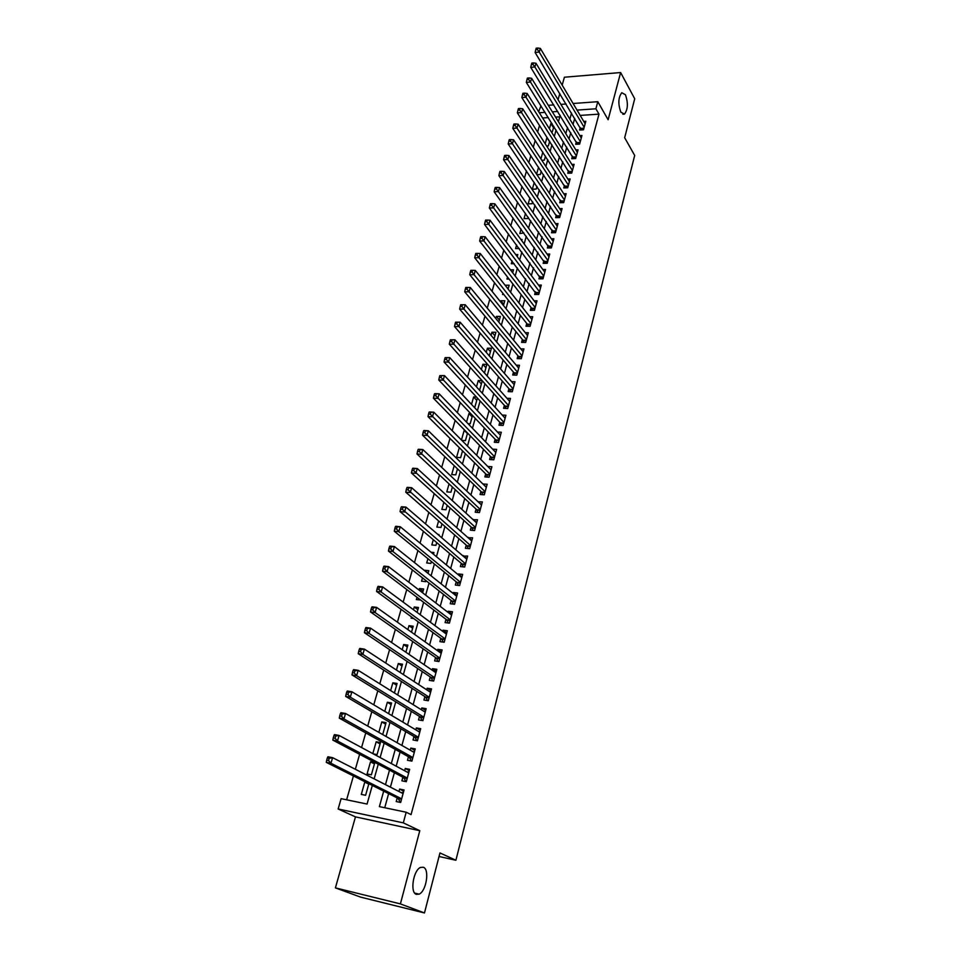 <?xml version="1.0" encoding="UTF-8"?>
<svg xmlns="http://www.w3.org/2000/svg" width="961" height="961" viewBox="0 0 961 961"><rect width="100%" height="100%" fill="white"/><g stroke="black" fill="none" stroke-linecap="round" stroke-linejoin="round"><path stroke-width="1.44" d="M620.854 112.173C617.935 103.956 618.235 97.469 621.779 92.724L625.419 94.731C628.302 102.959 627.977 109.422 624.458 114.107L620.854 112.173M416.305 894.355C409.818 892.565 413.302 870.258 420.474 867.435L423.393 867.254C429.771 869.273 426.312 891.255 419.128 894.15L416.305 894.355M538.653 111.704L540.971 105.842M439.057 856.491L455.898 860.251L634.692 155.442L624.662 137.711L634.716 98.767L620.626 72.543L564.407 77.216L562.173 85.121M559.807 93.541L558.065 99.692M455.898 860.251L439.97 852.936L424.474 912.95L360.687 897.154L335.413 887.88L400.401 903.893L419.789 830.7L403.308 822.868L338.152 808.982L341.119 798.651L367.078 804.057L372.303 785.425M419.789 830.7L355.462 816.874L335.413 887.88M355.462 816.874L338.152 808.982M539.541 125.326L537.631 132.017M535.229 140.39L533.271 147.261M530.88 155.61L528.862 162.649M526.484 170.962L524.418 178.181M522.051 186.47L519.937 193.87M517.571 202.134L515.408 209.714M513.054 217.943L510.832 225.715M508.489 233.907L506.207 241.872M503.876 250.028L501.546 258.185M499.215 266.305L496.825 274.666M494.507 282.75L492.068 291.303M489.762 299.364L487.263 308.109M484.969 316.133L482.398 325.094M480.116 333.071L477.497 342.248M475.227 350.188L472.536 359.57M470.277 367.474L467.526 377.084M465.28 384.941L462.469 394.767M460.235 402.575L457.364 412.641M455.142 420.401L452.199 430.696M449.988 438.42L446.973 448.943M444.775 456.619L441.7 467.37M439.525 474.998L436.366 486.014M434.204 493.582L430.984 504.837M428.834 512.369L425.543 523.877M423.405 531.349L420.041 543.109M417.915 550.533L414.479 562.557M412.365 569.921L408.857 582.222M406.767 589.525L403.164 602.091M401.097 609.334L397.422 622.187M395.367 629.371L391.607 642.501M389.577 649.612L385.733 663.042M383.715 670.093L379.787 683.812M377.793 690.791L373.781 704.821M371.811 711.729L367.703 726.06M365.757 732.907L361.564 747.538M359.63 754.313L355.342 769.268M353.432 775.959L346.621 799.792M424.474 912.95L400.401 903.893M580.252 127.549L579.567 130.035L583.495 129.795L585.814 121.266L583.747 121.41M576.348 141.808L575.663 144.318L579.615 144.09L581.946 135.489L579.831 135.621M572.432 156.199L571.735 158.721L575.687 158.517L578.054 149.844L575.879 149.964M568.468 170.71L567.771 173.268L571.735 173.076L574.113 164.331L571.891 164.439M564.467 185.365L563.759 187.936L567.735 187.767L570.137 178.938L567.855 179.046M560.431 200.14L559.722 202.747L563.711 202.603L566.137 193.69L563.783 193.774M556.359 215.06L555.638 217.679L559.638 217.57L562.089 208.573L559.674 208.645M552.239 230.111L551.518 232.766L555.542 232.67L558.005 223.589L555.53 223.661M548.094 245.307L547.362 247.986L551.398 247.914L553.884 238.748L551.338 238.809M543.902 260.647L543.169 263.35L547.217 263.29L549.728 254.052L547.097 254.088M539.686 276.131L538.941 278.846L542.989 278.822L545.524 269.488L542.821 269.512M535.409 291.748L534.664 294.498L538.725 294.498L541.295 285.081L538.508 285.093M531.109 307.52L530.352 310.307L534.424 310.319L537.019 300.817L534.136 300.805M526.76 323.449L525.991 326.247L530.088 326.296L532.694 316.698L529.727 316.674M522.376 339.521L521.595 342.356L525.703 342.428L528.334 332.734L525.271 332.686M517.943 355.75L517.162 358.609L521.282 358.705L523.937 348.915L520.766 348.855M513.462 372.135L512.681 375.018L516.814 375.15L519.493 365.264L516.213 365.18M508.946 388.676L508.153 391.595L512.297 391.74L515.012 381.769L511.612 381.649M504.393 405.386L503.588 408.317L507.744 408.509L510.483 398.431L506.952 398.286M499.78 422.251L498.975 425.218L503.144 425.423L505.906 415.248L502.243 415.08M495.131 439.285L494.314 442.276L498.495 442.516L501.294 432.246L497.474 432.042M490.434 456.487L489.605 459.514L493.81 459.778L496.621 449.4L492.657 449.159M485.689 473.857L484.861 476.908L489.065 477.209L491.912 466.734L487.78 466.457M480.908 491.395L480.068 494.483L484.284 494.819L487.155 484.236L482.927 483.996M476.067 509.114L475.214 512.237L479.455 512.597L482.35 501.906L478.073 501.774M471.178 527.012L470.325 530.16L474.566 530.556L477.497 519.757L473.172 519.721M466.241 545.091L465.376 548.275L469.641 548.695L472.596 537.788L468.223 537.848M461.256 563.35L460.379 566.57L464.656 567.026L467.647 556.011L463.226 556.167M456.223 581.801L455.334 585.057L459.622 585.537L462.649 574.414L458.373 573.945L458.169 574.678M451.129 600.445L450.241 603.724L454.541 604.253L457.592 592.997L453.304 592.493L453.063 593.369M445.988 619.268L445.087 622.584L449.4 623.148L452.487 611.785L448.186 611.244L447.91 612.265M440.799 638.296L439.886 641.648L444.21 642.248L447.333 630.764L443.009 630.188L442.697 631.341M435.549 657.516L434.624 660.904L438.961 661.54L442.12 649.936L437.784 649.324L437.423 650.633M430.24 676.952L429.315 680.364L433.663 681.037L436.847 669.312L432.51 668.664L432.102 670.129M424.882 696.581L423.945 700.028L428.306 700.737L431.525 688.893L427.164 688.208L426.732 689.818M419.464 716.413L418.515 719.909L422.9 720.654L426.155 708.677L421.783 707.957L421.29 709.723M413.999 736.462L413.026 739.994L417.422 740.787L420.714 728.678L416.329 727.921L415.801 729.843M408.461 756.727L407.488 760.295L411.897 761.124L415.224 748.895L410.815 748.09L410.251 750.181M402.875 777.209L401.89 780.812L406.311 781.689L409.662 769.329L405.254 768.476L404.641 770.734M368.76 784.116L364.772 782.122L361.3 794.399L365.612 795.276L368.868 783.708M374.442 763.923L370.502 761.845L367.078 773.989L371.366 774.83L374.79 762.662L370.502 761.845M380.063 743.934L376.171 741.772L372.832 753.616M385.637 724.15L381.793 721.915L378.838 732.366M391.139 704.569L387.343 702.263L384.772 711.368M396.593 685.193L392.845 682.815L390.646 690.587M401.986 666.021L398.274 663.57L396.449 670.045M407.332 647.041L403.668 644.519L402.191 649.72M412.617 628.266L408.99 625.659L407.872 629.623M417.855 609.67L414.263 606.992L413.494 609.73M411.464 616.902L411.104 618.175L413.662 618.5M423.032 591.255L419.489 588.516L419.056 590.066M417.014 597.298L416.365 599.58L420.57 600M428.162 573.032L424.558 570.606M422.492 577.885L421.567 581.177L425.735 581.657L426.011 580.66M427.921 558.701L426.708 562.966L430.876 563.41L431.393 561.536M433.291 539.698L431.813 544.935L435.958 545.343L436.726 542.605M438.6 520.91L436.859 527.072L440.991 527.457L442 523.877M443.85 502.315L441.856 509.402L445.976 509.75L447.213 505.342M449.051 483.9L446.793 491.9L450.913 492.212L452.379 486.999M454.205 465.689L451.694 474.566L455.79 474.854L457.484 468.848M459.298 447.658L456.547 457.4L460.631 457.652L462.541 450.877M467.418 433.555L464.211 430.276L461.46 440.006M472.115 416.87L468.944 413.542L466.517 422.119M476.764 400.341L473.629 396.965L471.527 404.401M481.365 383.98L478.266 380.544L476.476 386.875M485.93 367.763L482.866 364.279L481.377 369.529M490.458 351.702L487.419 348.17L486.242 352.351M494.927 335.797L491.924 332.218L491.047 335.341M499.372 320.037L496.393 316.409L495.804 318.499M503.756 304.421L500.825 300.745L500.513 301.826M508.117 288.949L505.174 285.321M502.915 293.357L502.579 294.522L503.84 294.522M507.516 277.044L506.952 279.062L509.066 279.05M512.081 260.887L511.276 263.746L514.219 263.71M516.61 244.899L515.564 248.575L519.264 248.503M521.078 229.054L519.817 233.535L523.877 232.934M525.511 213.366L524.033 218.627L527.937 218.507L528.286 217.282M529.907 197.834L528.202 203.864L532.106 203.72L532.646 201.786M534.256 182.434L532.334 189.233L536.226 189.065L536.971 186.434M538.568 167.19L536.586 174.181M542.833 152.09L540.911 158.901M549.548 141.735L546.929 137.615L545.187 143.778M559.795 116.81L555.566 117.098M548.311 117.59L542.617 117.975M366.345 782.434L364.772 782.122M373.361 753.892L377.06 754.589L380.46 742.553L376.171 741.772M382.706 734.564L386.058 722.66L381.793 721.915M388.592 713.639L391.595 702.959L387.343 702.263M394.418 692.941L397.073 683.475L392.845 682.815M400.172 672.472L402.503 664.195L398.274 663.57M405.878 652.231L407.872 645.107L403.668 644.519M411.512 632.206L413.194 626.224L408.99 625.659M417.086 612.397L418.455 607.52L414.263 606.992M422.6 592.793L423.669 589.009L419.489 588.516M428.053 573.405L428.822 570.69L424.654 570.233M433.459 554.221L433.928 552.551L431.093 552.263M438.805 535.241L438.985 534.592L437.928 534.496M461.881 440.426L465.424 440.631L467.551 433.087M464.836 430.312L464.211 430.276M468.019 423.657L470.169 423.765L472.5 415.476M470.734 413.626L468.944 413.542M473.989 407.032L474.866 407.068L477.413 398.046M476.512 397.085L473.629 396.965M479.599 390.286L482.266 380.796M482.158 380.676L478.266 380.544M484.464 372.988L486.879 364.387L482.866 364.279M489.281 355.858L491.419 348.254L487.419 348.17M494.05 338.909L495.924 332.278L491.924 332.218M498.783 322.115L500.381 316.433L496.393 316.409M503.456 305.502L504.789 300.757L500.825 300.745M508.093 289.045L509.162 285.213L505.21 285.225M512.681 272.744L513.498 269.813L510.459 269.849M517.222 256.599L517.799 254.557L515.721 254.593M521.715 240.622L522.051 239.445L520.874 239.469M536.935 174.698L540.31 174.542L541.247 171.226M541.812 160.283L544.358 160.151L545.488 156.162M546.605 145.988L548.383 145.88L549.68 141.243M551.326 131.813L552.359 131.741L553.848 126.456M551.998 123.501L550.893 123.573L549.416 128.786M383.679 791.131L379.391 806.627L406.179 812.225L411.068 814.616L598.979 114.131L580.192 115.416M574.714 118.347L573.032 124.413M570.762 132.678L569.044 138.901M566.774 147.141L565.008 153.532M562.75 161.748L560.948 168.295M558.689 176.476L556.839 183.191M554.593 191.347L552.695 198.23M550.461 206.351L548.515 213.402M546.28 221.498L544.286 228.73M542.076 236.79L540.034 244.19M537.812 252.214L535.733 259.806M533.523 267.795L531.385 275.567M529.187 283.519L527 291.471M524.814 299.4L522.58 307.532M520.406 315.424L518.099 323.749M515.937 331.605L513.594 340.134M511.444 347.942L509.03 356.663M506.891 364.435L504.429 373.361M502.303 381.097L499.792 390.226M497.666 397.914L495.095 407.26M492.993 414.9L490.35 424.462M488.26 432.054L485.569 441.832M483.491 449.376L480.728 459.37M478.662 466.878L475.851 477.1M473.797 484.548L470.914 494.999M468.872 502.399L465.929 513.09M463.899 520.442L460.896 531.361M458.89 538.653L455.814 549.812M453.808 557.056L450.673 568.468M448.691 575.651L445.472 587.315M443.514 594.439L440.234 606.355M438.276 613.418L434.925 625.599M432.991 632.602L429.567 645.047M427.657 651.99L424.149 664.7M422.251 671.583L418.672 684.556M416.798 691.379L413.146 704.641M411.284 711.38L407.548 724.93M405.71 731.609L401.902 745.448M400.076 752.055L396.184 766.181M394.382 772.716L390.406 787.155M388.628 793.606L384.736 807.745M397.217 797.918L396.22 801.558L400.653 802.471L404.052 789.978L399.632 789.089L398.959 791.516M573.104 103.5L597.802 101.698L608.121 119.753L620.626 72.543M597.802 101.698L595.892 108.785L577.032 110.107M598.979 114.131L595.892 108.785M406.179 812.225L403.308 822.868M548.287 105.302L553.752 104.905M560.9 104.389L566.089 104.004M557.764 111.464L552.323 111.848M545.043 112.353L539.325 112.761M374.153 778.866L378.262 764.187M380.124 757.544L384.16 743.165M386.034 736.45L389.986 722.384M391.884 715.597L395.752 701.83M397.674 694.971L401.446 681.505M403.392 674.574L407.092 661.384M409.05 654.393L412.665 641.492M414.647 634.44L418.191 621.803M420.185 614.692L423.645 602.331M425.663 595.147L429.05 583.063M431.081 575.819L434.396 563.987M436.45 556.695L439.694 545.115M441.76 537.776L444.931 526.448M447.009 519.048L450.108 507.961M452.199 500.513L455.238 489.678M457.34 482.17L460.319 471.575M462.433 464.019L465.34 453.652M467.478 446.048L470.313 435.922M472.464 428.258L475.239 418.359M477.401 410.659L480.116 400.977M482.29 393.229L484.945 383.763M487.119 375.979L489.714 366.73M491.912 358.897L494.447 349.852M496.657 341.984L499.131 333.155M501.354 325.25L503.768 316.613M506.003 308.661L508.357 300.228M510.603 292.252L512.91 284.012M515.156 275.987L517.414 267.951M519.673 259.89L521.883 252.034M524.141 243.95L526.292 236.274M528.574 228.153L530.676 220.67M532.959 212.513L535.013 205.21M537.307 197.017L539.301 189.894M541.608 181.677L543.554 174.722M545.872 166.469L547.77 159.682M550.088 151.418L551.95 144.799M554.281 136.498L556.083 130.035M558.425 121.711L560.191 115.416M571.531 113.05L569.849 119.14M567.555 127.441L565.813 133.687M563.53 141.952L561.753 148.354M559.47 156.595L557.644 163.166M555.374 171.382L553.512 178.109M551.242 186.302L549.332 193.197M547.073 201.354L545.115 208.429M542.857 216.549L540.851 223.805M538.604 231.889L536.55 239.325M534.316 247.373L532.214 254.989M529.991 263.014L527.829 270.81M525.619 278.798L523.409 286.774M521.198 294.727L518.94 302.895M516.742 310.811L514.435 319.172M512.249 327.052L509.871 335.617M507.708 343.449L505.282 352.206M503.12 360.015L500.633 368.976M498.483 376.736L495.948 385.902M493.81 393.626L491.203 402.995M489.077 410.671L486.422 420.269M484.308 427.897L481.593 437.711M479.491 445.291L476.704 455.334M474.626 462.866L471.779 473.124M469.701 480.608L466.794 491.107M464.74 498.543L461.773 509.27M459.718 516.658L456.679 527.625M454.649 534.953L451.55 546.16M449.532 553.44L446.36 564.9M444.354 572.119L441.111 583.832M439.129 590.991L435.813 602.955M433.843 610.055L430.456 622.284M428.51 629.335L425.038 641.828M423.104 648.807L419.573 661.576M417.663 668.484L414.047 681.529M412.149 688.376L408.449 701.71M406.575 708.485L402.803 722.107M400.941 728.81L397.097 742.721M395.247 749.364L391.319 763.563M389.493 770.133L385.481 784.644M403.728 791.191L399.632 789.089M553.488 127.717L550.893 123.573M409.302 770.674L405.254 768.476M414.816 750.373L410.815 748.09M420.281 730.288L416.329 727.921M425.687 710.407L421.783 707.957M431.033 690.743L427.164 688.208M436.318 671.271L432.51 668.664M441.555 652.014L437.784 649.324M446.733 632.951L443.009 630.188M451.862 614.079L448.186 611.244M456.943 595.412L453.304 592.493M461.965 576.924L458.373 573.945M466.938 558.617L463.382 555.566M471.863 540.502L468.343 537.391M476.74 522.568L473.268 519.384M481.569 504.813L478.134 501.57M486.338 487.227L482.951 483.924M401.326 792.717L403.452 792.188M327.341 757.965L326.68 760.199L328.554 760.559L329.215 758.325L327.341 757.965L327.929 756.775L332.59 757.664L403.067 793.606M329.215 758.325L332.59 757.664L330.956 763.262L326.284 762.361L397.998 798.303L400.461 802.435M401.65 798.819L330.956 763.262L328.554 760.559M326.68 760.199L326.284 762.361M407.14 772.079L409.038 771.647M333.887 735.718L333.239 737.928L335.101 738.276L335.749 736.066L333.887 735.718L334.452 734.6L339.101 735.453L408.689 772.92M335.749 736.066L339.101 735.453L337.479 740.979L332.83 740.114L403.644 777.617L405.974 781.617M407.284 778.074L337.479 740.979L335.101 738.276M333.239 737.928L332.83 740.114M412.882 751.682L414.551 751.334M340.35 713.747L339.714 715.933L341.563 716.257L342.212 714.059L340.35 713.747L340.903 712.69L345.54 713.482L414.251 752.451M342.212 714.059L345.54 713.482L343.93 718.948L339.293 718.143L409.23 757.16L411.452 761.04M412.87 757.544L343.93 718.948L341.563 716.257M339.714 715.933L339.293 718.143M418.564 731.489L420.017 731.237M346.741 692.016L346.104 694.178L347.966 694.479L348.603 692.316L346.741 692.016L347.269 691.019L351.894 691.776L419.753 732.198M348.603 692.316L351.894 691.776L350.309 697.181L345.684 696.413L414.744 736.907L416.87 740.679M418.383 737.243L350.309 697.181L347.966 694.479M346.104 694.178L345.684 696.413M424.185 711.536L425.423 711.344M353.059 670.538L352.435 672.676L354.285 672.964L354.909 670.826L353.059 670.538L353.576 669.613L358.177 670.322L425.206 712.161M354.909 670.826L358.177 670.322L356.615 675.655L352.002 674.934L420.209 716.87L422.239 720.546M423.849 717.158L356.615 675.655L354.285 672.964M352.435 672.676L352.002 674.934M429.747 691.788L430.78 691.656M359.318 649.312L358.693 651.426L360.531 651.69L361.156 649.576L359.318 649.312L359.798 648.435L364.387 649.107L430.588 692.34M361.156 649.576L364.387 649.107L362.85 654.381L358.249 653.708L425.615 697.049L427.549 700.617M429.255 697.278L362.85 654.381L360.531 651.69M358.693 651.426L358.249 653.708M435.249 672.268L436.066 672.183M365.492 628.314L364.88 630.404L366.706 630.656L367.318 628.566L365.492 628.314L365.961 627.509L370.538 628.134L435.922 672.724M367.318 628.566L370.538 628.134L369.012 633.347L364.423 632.71L430.972 677.433L432.81 680.905M434.6 677.613L369.012 633.347L366.706 630.656M364.88 630.404L364.423 632.71M440.691 652.951L441.315 652.903M371.595 607.568L370.982 609.634L372.82 609.863L373.421 607.796L371.595 607.568L372.051 606.811L376.616 607.388L441.195 653.312M373.421 607.796L376.616 607.388L375.102 612.553L370.526 611.965L436.27 658.021L438.024 661.408M439.886 658.153L375.102 612.553L372.82 609.863M370.982 609.634L370.526 611.965M377.637 587.039L377.036 589.081L378.85 589.309L379.451 587.255L377.637 587.039L378.069 586.342L382.61 586.883L446.421 634.104M379.451 587.255L382.61 586.883L381.121 591.988L376.568 591.435L441.507 638.813L443.189 642.104M445.123 638.885L381.121 591.988L378.85 589.309M377.036 589.081L376.568 591.435M383.607 566.75L383.007 568.768L384.832 568.972L385.421 566.954L383.607 566.75L384.016 566.113L388.556 566.606L451.586 615.088M385.421 566.954L388.556 566.606L387.079 571.651L382.538 571.146L446.697 619.809L448.306 623.004M450.301 619.821L387.079 571.651L384.832 568.972M383.007 568.768L382.538 571.146M389.505 546.689L388.917 548.683L390.731 548.875L391.319 546.869L389.505 546.689L389.902 546.1L394.43 546.557L456.703 596.276M391.319 546.869L394.43 546.557L392.965 551.554L388.436 551.073L451.826 600.985L453.364 604.109M455.43 600.961L392.965 551.554L390.731 548.875M388.917 548.683L388.436 551.073M395.343 526.844L394.767 528.814L396.569 528.982L397.157 527.012L395.343 526.844L395.728 526.304L400.232 526.724L461.76 577.645M397.157 527.012L400.232 526.724L398.791 531.661L394.274 531.229L456.907 582.366L458.385 585.405M460.511 582.294L398.791 531.661L396.569 528.982M394.767 528.814L394.274 531.229M401.121 507.216L400.545 509.162L402.347 509.318L402.923 507.372L401.482 506.735L405.986 507.108L466.782 559.218M402.923 507.372L405.986 507.108L404.545 511.997L400.052 511.6L461.941 563.927L463.346 566.882M465.532 563.807L402.347 509.318M400.545 509.162L400.052 511.6M406.839 487.804L406.263 489.738L408.065 489.87L408.629 487.936L407.188 487.371L411.668 487.707L471.743 540.971M408.629 487.936L411.668 487.707L410.251 492.549L405.77 492.188L466.914 545.68L468.271 548.563M470.506 545.512L408.065 489.87M406.263 489.738L405.77 492.188M412.485 468.596L411.921 470.506L413.71 470.638L414.275 468.728L412.822 468.211L417.278 468.524L476.644 522.904M414.275 468.728L417.278 468.524L415.885 473.305L411.416 472.98L471.839 527.613L473.148 530.424M475.431 527.397L413.71 470.638M411.921 470.506L411.416 472.98M418.071 449.604L417.518 451.49L419.296 451.61L419.861 449.712L418.395 449.267L422.84 449.544L481.509 505.018M419.861 449.712L422.84 449.544L421.459 454.265L417.002 453.988L476.728 509.726L477.977 512.465M480.296 509.474L419.296 451.61M417.518 451.49L417.002 453.988M423.609 430.816L423.056 432.678L424.834 432.786L425.375 430.912L423.909 430.528L428.342 430.768L486.326 487.311M425.375 430.912L428.342 430.768L426.972 435.441L422.528 435.189L481.557 492.02L482.758 494.699M485.125 491.72L424.834 432.786M423.056 432.678L422.528 435.189M429.074 412.221L428.534 414.071L430.3 414.155L430.84 412.305L429.363 411.981L433.783 412.185L491.083 469.785M430.84 412.305L433.783 412.185L432.426 416.81L428.005 416.606L486.338 474.494L487.491 477.1M489.906 474.145L430.3 414.155M428.534 414.071L428.005 416.606M434.48 393.83L433.952 395.668L435.717 395.728L436.246 393.902L434.756 393.638L439.165 393.806L495.804 452.427M436.246 393.902L439.165 393.806L437.832 398.383L433.411 398.202L491.071 457.124L492.176 459.67M494.627 456.751L435.717 395.728M433.952 395.668L433.411 398.202M439.838 375.631L439.309 377.445L441.063 377.505L441.604 375.691L439.838 375.631L444.499 375.619L500.477 435.237M441.604 375.691L444.499 375.619L443.165 380.148L438.769 380.003L495.756 439.946L496.825 442.42M499.312 439.513L441.063 377.505M439.309 377.445L438.769 380.003M445.135 357.624L444.607 359.414L446.372 359.462L446.889 357.672L445.135 357.624L449.76 357.624L505.102 418.215M446.889 357.672L449.76 357.624L448.451 362.105L444.066 361.997L500.405 422.924L501.426 425.339M503.948 422.456L446.372 359.462M444.607 359.414L444.066 361.997M450.385 339.81L449.856 341.587L451.61 341.611L452.126 339.834L450.385 339.81L454.973 339.822L509.678 401.362M452.126 339.834L454.973 339.822L453.676 344.254L449.316 344.17L505.005 406.059L505.991 408.425M508.537 405.554L451.61 341.611M449.856 341.587L449.316 344.17M455.574 322.175L455.058 323.929L456.799 323.953L457.316 322.199L455.574 322.175L460.139 322.199L514.219 384.676M457.316 322.199L460.139 322.199L458.853 326.584L454.493 326.536L509.558 389.373L510.507 391.68M513.09 388.833L456.799 323.953M455.058 323.929L454.493 326.536M517.595 372.255L463.971 309.106L465.244 304.757L518.712 368.135M514.976 375.09L514.063 372.832L459.634 309.082L463.971 309.106L461.929 306.475L462.445 304.733L460.703 304.721L460.199 306.463L461.929 306.475M460.199 306.463L459.634 309.082M465.244 304.757L462.445 304.733M522.051 355.846L469.04 291.796L470.301 287.495L523.168 351.774M519.408 358.657L518.532 356.459L464.716 291.808L469.04 291.796L467.01 289.165L467.514 287.447L465.785 287.459L465.28 289.177L467.01 289.165M465.28 289.177L464.716 291.808M470.301 287.495L467.514 287.447M526.472 339.593L474.061 274.666L475.311 270.413L527.577 335.557M523.805 342.392L522.952 340.242L469.749 274.702L474.061 274.666L472.043 272.047L472.548 270.341L470.818 270.365L470.313 272.059L472.043 272.047M470.313 272.059L469.749 274.702M475.311 270.413L472.548 270.341M530.844 323.497L479.022 257.716L480.26 253.512L531.938 319.496M528.154 326.272L527.337 324.181L474.722 257.776L479.022 257.716L477.016 255.097L477.521 253.416L475.791 253.44L475.299 255.121L477.016 255.097M475.299 255.121L474.722 257.776M480.26 253.512L477.521 253.416M535.181 307.544L483.936 240.935L485.161 236.766L536.262 303.58M532.466 310.319L531.685 308.265L479.647 241.031L483.936 240.935L481.954 238.328L482.434 236.658L480.728 236.694L480.236 238.364L481.954 238.328M480.236 238.364L479.647 241.031M485.161 236.766L482.434 236.658M539.481 291.748L488.801 224.321L490.014 220.201L540.55 287.819M536.743 294.498L484.536 224.442L488.801 224.321L486.831 221.715L487.311 220.069L485.605 220.117L485.113 221.763L486.831 221.715M485.113 221.763L484.536 224.442M490.014 220.201L487.311 220.069M543.734 276.095L493.618 207.876L494.819 203.792L544.791 272.203M540.971 278.834L489.365 208.032L493.618 207.876L491.66 205.282L492.14 203.636L490.434 203.708L489.954 205.342L491.66 205.282M489.954 205.342L489.365 208.032M494.819 203.792L492.14 203.636M547.95 260.587L498.387 191.599L499.576 187.563L548.995 256.743M545.163 263.326L494.146 191.78L498.387 191.599L496.441 189.005L496.909 187.383L495.215 187.455L494.735 189.077L496.441 189.005M494.735 189.077L494.146 191.78M499.576 187.563L496.909 187.383M552.119 245.235L503.108 175.479L504.285 171.478L553.164 241.415M549.32 247.95L498.879 175.683L503.108 175.479L501.174 172.884L501.642 171.286L499.948 171.37L499.48 172.968L501.174 172.884M499.48 172.968L498.879 175.683M504.285 171.478L501.642 171.286M556.263 230.015L507.78 159.526L508.946 155.562L557.284 226.231M553.44 232.718L503.564 159.754L507.78 159.526L505.858 156.931L506.327 155.346L504.633 155.442L504.165 157.027L505.858 156.931M504.165 157.027L503.564 159.754M508.946 155.562L506.327 155.346M560.359 214.94L512.417 143.73L513.558 139.801L561.38 211.192M557.524 217.63L508.201 143.97L512.417 143.73L510.495 141.135L510.952 139.561L509.27 139.669L508.813 141.243L510.495 141.135M508.813 141.243L508.201 143.97M513.558 139.801L510.952 139.561M564.419 199.996L516.994 128.077L518.135 124.185L565.428 196.284M561.572 202.675L512.802 128.354L516.994 128.077L515.084 125.495L515.552 123.945L513.871 124.053L513.414 125.603L515.084 125.495M513.414 125.603L512.802 128.354M518.135 124.185L515.552 123.945M568.444 185.197L521.535 112.581L522.664 108.737L569.441 181.509M565.585 187.863L517.354 112.881L521.535 112.581L519.637 110.01L520.093 108.461L518.423 108.581L517.967 110.131L519.637 110.01M517.967 110.131L517.354 112.881M522.664 108.737L520.093 108.461M572.432 170.517L526.027 97.241L527.145 93.433L573.417 166.878M569.549 173.184L521.859 97.566L526.027 97.241L524.141 94.671L524.598 93.145L522.928 93.277L522.472 94.803L524.141 94.671M522.472 94.803L521.859 97.566M527.145 93.433L524.598 93.145M576.384 155.982L530.484 82.045L531.589 78.273L577.369 152.367M573.489 158.637L526.328 82.394L530.484 82.045L528.61 79.475L529.055 77.961L527.385 78.105L526.94 79.619L528.61 79.475M526.94 79.619L526.328 82.394M531.589 78.273L529.055 77.961M580.3 141.579L534.881 66.994L535.986 63.258L581.273 138M577.393 144.222L530.748 67.366L534.881 66.994L533.031 64.435L533.463 62.933L531.805 63.09L531.373 64.579L533.031 64.435M531.373 64.579L530.748 67.366M535.986 63.258L533.463 62.933M584.18 127.296L539.253 52.086L540.334 48.386L585.141 123.753M581.261 129.927L535.121 52.483L539.253 52.086L537.403 49.528L537.836 48.05L536.19 48.206L535.745 49.684L537.403 49.528M535.745 49.684L535.121 52.483M540.334 48.386L537.836 48.05M401.518 799.288L398.322 798.639M401.59 799.035L397.998 798.303M407.152 778.578L403.956 777.954M407.224 778.314L403.644 777.617M412.713 758.097L409.542 757.496M412.798 757.821L409.23 757.16M418.227 737.82L415.056 737.255M418.311 737.543L414.744 736.907M423.681 717.771L420.522 717.23M423.765 717.471L420.209 716.87M429.074 697.926L425.927 697.41M429.159 697.614L425.615 697.049M434.408 678.286L431.273 677.805M434.492 677.973L430.972 677.433M439.694 658.85L436.558 658.405M439.778 658.537L436.27 658.021M444.919 639.618L441.796 639.197M445.015 639.293L441.507 638.813M450.096 620.59L446.985 620.193M450.18 620.253L446.697 619.809M455.214 601.754L452.114 601.382M455.31 601.406L451.826 600.985M460.283 583.111L457.196 582.762M460.379 582.762L456.907 582.366M465.304 564.66L462.217 564.323M465.4 564.299L461.941 563.927M470.265 546.389L467.19 546.088M470.361 546.016L466.914 545.68M475.178 528.298L472.115 528.021M475.287 527.925L471.839 527.613M480.044 510.399L476.992 510.147M480.152 510.015L476.728 509.726M484.861 492.669L481.821 492.44M484.969 492.284L481.557 492.02M489.63 475.118L486.602 474.914M489.738 474.722L486.338 474.494M494.362 457.748L491.335 457.556M494.471 457.34L491.071 457.124M499.035 440.546L496.02 440.366M499.143 440.126L495.756 439.946M503.66 423.501L500.657 423.357M503.78 423.08L500.405 422.924M508.249 406.635L505.258 406.503M508.369 406.203L505.005 406.059M512.79 389.926L509.81 389.818M512.91 389.493L509.558 389.373M517.294 373.373L514.315 373.288M517.414 372.94L514.063 372.832M521.751 356.987L518.772 356.915M521.871 356.543L518.532 356.459M526.16 340.747L523.192 340.699M526.28 340.302L522.952 340.242M530.532 324.674L527.577 324.638M530.652 324.217L527.337 324.181M534.857 308.745L531.913 308.721M534.989 308.277L531.685 308.265M539.145 292.961L536.214 292.961M539.277 292.492L535.986 292.504M543.397 277.333L540.466 277.357M543.53 276.864L540.238 276.888M547.602 261.848L544.695 261.885M547.734 261.368L544.467 261.416M551.782 246.509L548.863 246.557M551.902 246.028L548.647 246.088M555.902 231.301L553.007 231.373M556.035 230.82L552.791 230.904M559.999 216.237L557.116 216.333M560.131 215.757L556.887 215.853M564.059 201.317L561.176 201.426M564.191 200.825L560.96 200.945M568.083 186.53L565.2 186.65M568.215 186.038L564.984 186.17M572.059 171.875L569.2 172.019M572.191 171.37L568.984 171.526M576.011 157.364L573.152 157.508M576.144 156.847L572.936 157.015M579.915 142.973L577.068 143.129M580.06 142.456L576.864 142.636M583.795 128.702L580.961 128.882M583.94 128.185L580.756 128.39M419.128 894.15L414.696 893.081M624.458 114.107L622.788 114.215"/></g></svg>

